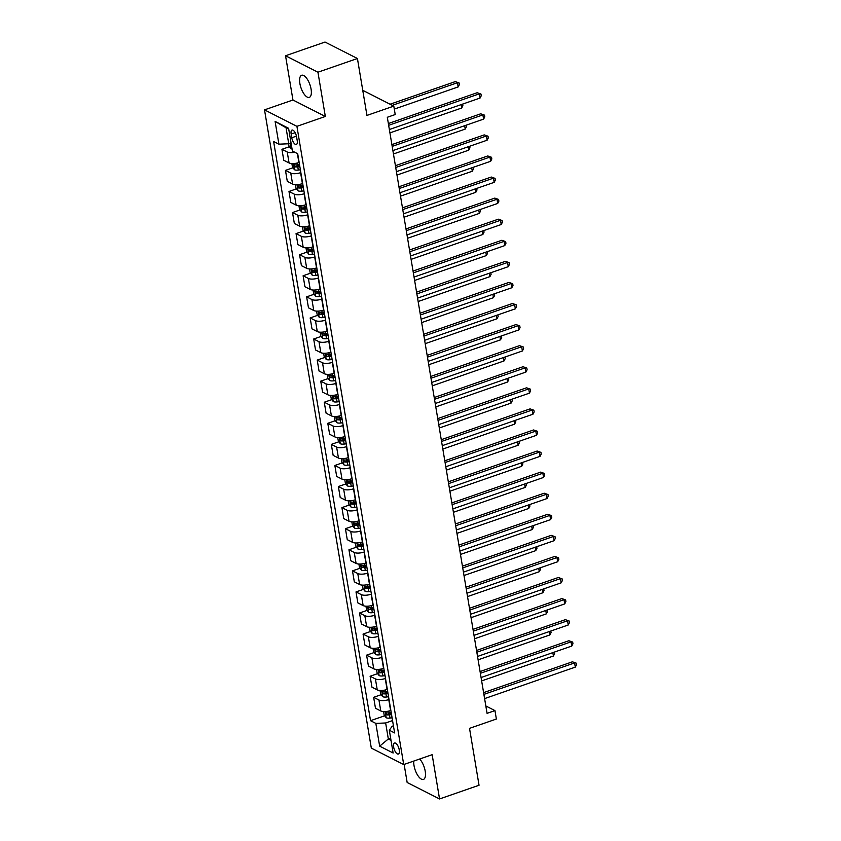 <?xml version="1.0" encoding="UTF-8"?>
<svg xmlns="http://www.w3.org/2000/svg" width="841" height="841" viewBox="0 0 841 841"><rect width="100%" height="100%" fill="white"/><g stroke="black" fill="none" stroke-linecap="round" stroke-linejoin="round"><path stroke-width="1.26" d="M413.793 761.052A11.7 4.731 -109.1 0 0 414.014 765.531A11.7 4.731 -109.1 0 0 423.444 779.428A11.7 4.731 -109.1 0 0 425.22 771.229A11.7 4.731 -109.1 0 0 419.659 759.024M311.086 89.167A11.7 4.731 -109.1 0 0 301.646 75.269A11.7 4.731 -109.1 0 0 299.869 83.469A11.7 4.731 -109.1 0 0 309.309 97.377A11.7 4.731 -109.1 0 0 311.086 89.167M399.265 749.951A5.845 2.365 -109.1 0 0 394.545 743.002A5.845 2.365 -109.1 0 0 393.662 747.102A5.845 2.365 -109.1 0 0 398.382 754.051A5.845 2.365 -109.1 0 0 399.265 749.951M404.132 764.406L407.16 782.487L439.549 798.95L479.044 785.252L469.52 728.348L496.369 719.034L494.96 710.603L485.825 705.956M264.516 109.866L371.312 748.091L403.712 764.553L296.915 126.329L264.516 109.866L292.952 100.005L325.341 116.468L317.94 72.21L285.541 55.748L292.952 100.005M285.541 55.748L325.025 42.05L357.425 58.513L366.949 115.417L393.798 106.113L362.755 90.323M317.94 72.21L357.425 58.513M393.798 106.113L395.217 114.544L387.312 117.277L487.065 713.336L494.96 710.603M291.154 134.055L291.774 137.766A5.666 2.292 -109.1 0 0 296.347 144.494A5.666 2.292 -109.1 0 0 297.199 140.521L296.579 136.81A5.666 2.292 -109.1 0 0 292.006 130.082A5.666 2.292 -109.1 0 0 291.154 134.055L295.149 132.668M288.726 129.115L286.045 127.748L288.726 143.769L278.907 144.179L273.609 141.488L370.534 720.695L384.673 715.786M278.907 144.179L275.102 121.419L288.589 128.274L292.395 151.033L297.693 153.724L394.618 732.932L389.32 730.24L393.125 753L379.648 746.146L375.832 723.386L370.534 720.695M325.341 116.468L296.915 126.329M439.549 798.95L432.148 754.692L403.712 764.553M389.32 730.24L392.137 726.267L393.43 725.815M390.645 738.188L388.332 738.987L391.012 740.353M291.039 142.97L288.726 143.769M299.154 162.46L298.891 162.544A7.317 2.586 170.5 0 1 289.073 162.954L283.774 160.263L281.935 149.309L289.441 146.702M300.847 172.573L300.584 172.668A7.317 2.586 170.5 0 1 290.765 173.078L285.467 170.387L292.962 167.779M302.676 183.538L302.424 183.622A7.317 2.586 170.5 0 1 292.594 184.032L287.296 181.341L285.467 170.387M304.368 193.651L304.116 193.745A7.317 2.586 170.5 0 1 294.287 194.155L288.989 191.464L296.495 188.857M306.208 204.615L305.945 204.699A7.317 2.586 170.5 0 1 296.127 205.109L290.828 202.418L288.989 191.464M307.901 214.728L307.638 214.823A7.317 2.586 170.5 0 1 297.819 215.233L292.521 212.542L300.016 209.935M309.73 225.693L309.477 225.777A7.317 2.586 170.5 0 1 299.648 226.187L294.35 223.496L292.521 212.542M311.422 235.806L311.17 235.901A7.317 2.586 170.5 0 1 301.341 236.31L296.053 233.619L303.548 231.012M313.262 246.77L312.999 246.855A7.317 2.586 170.5 0 1 303.18 247.265L297.882 244.573L296.053 233.619M314.955 256.883L314.692 256.978A7.317 2.586 170.5 0 1 304.873 257.388L299.575 254.697L307.07 252.09M316.784 267.848L316.531 267.932A7.317 2.586 170.5 0 1 306.702 268.342L301.414 265.651L299.575 254.697M318.476 277.961L318.224 278.056A7.317 2.586 170.5 0 1 308.395 278.466L303.107 275.774L310.602 273.167M320.316 288.926L320.053 289.01A7.317 2.586 170.5 0 1 310.234 289.42L304.936 286.728L303.107 275.774M322.008 299.039L321.746 299.123A7.317 2.586 170.5 0 1 311.927 299.543L306.629 296.852L314.124 294.245M323.838 309.993L323.585 310.087A7.317 2.586 170.5 0 1 313.756 310.497L308.468 307.806L306.629 296.852M325.53 320.116L325.278 320.2A7.317 2.586 170.5 0 1 315.449 320.621L310.161 317.93L317.656 315.322M327.37 331.07L327.107 331.165A7.317 2.586 170.5 0 1 317.288 331.575L311.99 328.884L310.161 317.93M329.062 341.194L328.799 341.278A7.317 2.586 170.5 0 1 318.981 341.698L313.682 338.997L321.178 336.4M330.891 352.148L330.639 352.242A7.317 2.586 170.5 0 1 320.81 352.652L315.522 349.961L313.682 338.997M332.584 362.271L332.332 362.355A7.317 2.586 170.5 0 1 322.513 362.776L317.215 360.074L324.71 357.478M334.424 373.225L334.161 373.32A7.317 2.586 170.5 0 1 324.342 373.73L319.044 371.039L317.215 360.074M336.116 383.349L335.853 383.433A7.317 2.586 170.5 0 1 326.035 383.843L320.736 381.152L328.232 378.555M337.945 394.303L337.693 394.397A7.317 2.586 170.5 0 1 327.864 394.807L322.576 392.116L320.736 381.152M339.638 404.426L339.386 404.51A7.317 2.586 170.5 0 1 329.567 404.92L324.269 402.229L331.764 399.633M341.478 415.38L341.215 415.475A7.317 2.586 170.5 0 1 331.396 415.885L326.098 413.194L324.269 402.229M343.17 425.504L342.907 425.588A7.317 2.586 170.5 0 1 333.089 425.998L327.79 423.307L335.286 420.71M344.999 436.458L344.747 436.553A7.317 2.586 170.5 0 1 334.928 436.963L329.63 434.271L327.79 423.307M346.692 446.582L346.439 446.666A7.317 2.586 170.5 0 1 336.621 447.076L331.322 444.384L338.818 441.788M348.531 457.536L348.269 457.63A7.317 2.586 170.5 0 1 338.45 458.04L333.152 455.349L331.322 444.384M350.224 467.659L349.961 467.743A7.317 2.586 170.5 0 1 340.142 468.153L334.844 465.462L342.34 462.865M352.053 478.613L351.801 478.708A7.317 2.586 170.5 0 1 341.982 479.118L336.684 476.426L334.844 465.462M353.746 488.737L353.493 488.821A7.317 2.586 170.5 0 1 343.675 489.231L338.376 486.54L345.872 483.943M355.585 499.691L355.322 499.785A7.317 2.586 170.5 0 1 345.504 500.195L340.206 497.504L338.376 486.54M357.278 509.814L357.015 509.898A7.317 2.586 170.5 0 1 347.196 510.308L341.898 507.617L349.393 505.02M359.107 520.768L358.855 520.863A7.317 2.586 170.5 0 1 349.036 521.273L343.738 518.582L341.898 507.617M360.81 530.881L360.547 530.976A7.317 2.586 170.5 0 1 350.729 531.386L345.43 528.695L352.926 526.098M362.639 541.846L362.376 541.94A7.317 2.586 170.5 0 1 352.558 542.35L347.259 539.659L345.43 528.695M364.332 551.959L364.069 552.053A7.317 2.586 170.5 0 1 354.25 552.463L348.952 549.772L356.447 547.176M366.171 562.923L365.909 563.018A7.317 2.586 170.5 0 1 356.09 563.428L350.792 560.737L348.952 549.772M367.864 573.036L367.601 573.131A7.317 2.586 170.5 0 1 357.782 573.541L352.484 570.85L359.98 568.253M369.693 584.001L369.43 584.096A7.317 2.586 170.5 0 1 359.612 584.506L354.313 581.814L352.484 570.85M371.386 594.114L371.123 594.209A7.317 2.586 170.5 0 1 361.304 594.619L356.006 591.927L363.501 589.331M373.225 605.078L372.962 605.173A7.317 2.586 170.5 0 1 363.144 605.583L357.845 602.892L356.006 591.927M374.918 615.192L374.655 615.286A7.317 2.586 170.5 0 1 364.836 615.696L359.538 613.005L367.033 610.408M376.747 626.156L376.484 626.24A7.317 2.586 170.5 0 1 366.665 626.661L361.367 623.969L359.538 613.005M378.439 636.269L378.177 636.364A7.317 2.586 170.5 0 1 368.358 636.774L363.06 634.082L370.555 631.486M380.279 647.234L380.016 647.318A7.317 2.586 170.5 0 1 370.198 647.738L364.899 645.047L363.06 634.082M381.972 657.347L381.709 657.441A7.317 2.586 170.5 0 1 371.89 657.851L366.592 655.16L374.087 652.563M383.801 668.311L383.538 668.395A7.317 2.586 170.5 0 1 373.719 668.816L368.421 666.114L366.592 655.16M385.493 678.424L385.231 678.519A7.317 2.586 170.5 0 1 375.412 678.929L370.114 676.238L377.62 673.63M387.333 689.389L387.07 689.473A7.317 2.586 170.5 0 1 377.252 689.893L371.953 687.192L370.114 676.238M389.026 699.502L388.763 699.596A7.317 2.586 170.5 0 1 378.944 700.006L373.646 697.315L381.141 694.708M390.855 710.466L390.592 710.55A7.317 2.586 170.5 0 1 380.773 710.96L375.475 708.269L373.646 697.315M392.547 720.579L385.651 722.976L388.332 738.987L379.648 746.146M294.728 152.221A7.317 2.586 170.5 0 1 287.233 152L281.935 149.309M389.951 713.956L391.359 713.473M386.418 692.879L387.827 692.395M382.897 671.801L384.305 671.318M379.365 650.724L380.773 650.24M375.843 629.646L377.252 629.163M372.311 608.569L373.719 608.085M368.789 587.491L370.198 587.007M365.257 566.413L366.665 565.93M361.735 545.346L363.144 544.852M358.203 524.269L359.612 523.775M354.681 503.191L356.09 502.697M351.149 482.114L352.558 481.62M347.627 461.036L349.036 460.542M344.095 439.959L345.504 439.465M340.573 418.881L341.982 418.387M337.041 397.804L338.45 397.309M333.52 376.726L334.928 376.232M329.987 355.648L331.396 355.154M326.466 334.571L327.874 334.077M322.933 313.493L324.342 312.999M319.401 292.416L320.82 291.922M315.88 271.338L317.288 270.855M312.347 250.261L313.767 249.777M308.826 229.183L310.234 228.699M305.294 208.105L306.713 207.622M301.772 187.028L303.18 186.544M298.24 165.95L299.659 165.467M375.832 723.386L385.651 722.976M286.045 127.748L275.102 121.419M388.658 125.298L479.359 93.835L480.064 98.05L389.362 129.514M388.363 123.532L477.173 92.731L480.968 94.055L481.252 95.748L480.064 98.05M477.173 92.731L480.968 94.055M288.568 143.779L288.957 146.103L290.997 148.678A4.846 1.714 -9.5 0 0 292.048 148.983M394.303 109.088L458.177 86.928L457.472 82.712L455.286 81.609L390.077 104.221M291.175 143.758A4.846 1.714 170.5 0 1 290.975 143.716L291.312 145.745A4.846 1.714 -9.5 0 0 291.512 145.777M455.286 81.609L459.081 82.933L457.472 82.712L392.274 105.335M459.081 82.933L459.365 84.626L458.177 86.928M392.19 146.376L482.892 114.912L483.596 119.128L392.894 150.592M391.885 144.61L480.705 113.808L484.5 115.133L484.784 116.825L483.596 119.128M480.705 113.808L484.5 115.133M395.712 167.454L486.413 135.99L487.118 140.205L396.416 171.669M395.417 165.688L484.227 134.886L488.022 136.21L488.306 137.903L487.118 140.205M484.227 134.886L488.022 136.21M399.244 188.531L489.946 157.067L490.65 161.283L399.948 192.747M398.939 186.765L487.759 155.963L491.554 157.288L491.838 158.981L490.65 161.283M487.759 155.963L491.554 157.288M291.88 163.575L292.489 167.18L294.518 169.756A4.846 1.714 -9.5 0 0 298.313 170.071L300.384 169.819M299.512 164.594L297.43 164.836A4.846 1.714 170.5 0 1 294.497 164.794L294.834 166.823A4.846 1.714 -9.5 0 0 297.777 166.865L299.848 166.613M299.711 165.782L297.945 165.992A2.47 0.873 170.5 0 1 297.115 166.034L294.834 166.823M389.93 132.899L461.709 108.005L461.141 104.62M462.624 104.105L462.886 105.693L461.709 108.005M295.412 184.642L296.011 188.258L298.05 190.833A4.846 1.714 -9.5 0 0 301.835 191.138L303.906 190.896M303.033 185.672L300.962 185.914A4.846 1.714 170.5 0 1 298.029 185.872L298.366 187.9A4.846 1.714 -9.5 0 0 301.299 187.942L303.37 187.69M303.233 186.86L301.477 187.07A2.47 0.873 170.5 0 1 300.636 187.112L298.366 187.9M393.462 153.977L465.231 129.083L464.663 125.698M466.156 125.183L466.419 126.77L465.231 129.083M298.933 205.719L299.543 209.335L301.572 211.911A4.846 1.714 -9.5 0 0 305.367 212.216L307.438 211.974M306.566 206.749L304.484 206.991A4.846 1.714 170.5 0 1 301.551 206.949L301.887 208.978A4.846 1.714 -9.5 0 0 304.831 209.02L306.902 208.768M306.765 207.937L304.999 208.148A2.47 0.873 170.5 0 1 304.169 208.19L301.887 208.978M396.984 175.054L468.763 150.161L468.195 146.776M469.677 146.26L469.94 147.848L468.763 150.161M402.765 209.609L493.467 178.145L494.172 182.36L403.47 213.824M402.471 207.843L491.281 177.041L495.076 178.366L495.36 180.058L494.172 182.36M491.281 177.041L495.076 178.366M302.466 226.797L303.065 230.413L305.104 232.989A4.846 1.714 -9.5 0 0 308.889 233.293L310.96 233.052M310.087 227.827L308.016 228.069A4.846 1.714 170.5 0 1 305.083 228.027L305.42 230.056A4.846 1.714 -9.5 0 0 308.353 230.098L310.424 229.845M310.287 229.015L308.531 229.215A2.47 0.873 170.5 0 1 307.69 229.267L305.42 230.056M400.516 196.132L472.285 171.238L471.717 167.853M473.21 167.338L473.472 168.925L472.285 171.238M406.298 230.686L496.999 199.222L497.704 203.438L407.002 234.902M405.993 228.92L494.813 198.108L498.608 199.443L498.892 201.136L497.704 203.438M494.813 198.108L498.608 199.443M305.998 247.874L306.597 251.491L308.626 254.066A4.846 1.714 -9.5 0 0 312.421 254.371L314.492 254.129M313.619 248.904L311.538 249.146A4.846 1.714 170.5 0 1 308.605 249.104L308.941 251.133A4.846 1.714 -9.5 0 0 311.885 251.175L313.956 250.923M313.819 250.092L312.053 250.292A2.47 0.873 170.5 0 1 311.223 250.345L308.941 251.133M404.037 217.209L475.817 192.316L475.249 188.931M476.731 188.416L476.994 190.003L475.817 192.316M409.819 251.764L500.521 220.3L501.225 224.515L410.524 255.979M409.525 249.998L498.335 219.186L502.13 220.521L502.413 222.203L501.225 224.515M498.335 219.186L502.13 220.521M309.52 268.952L310.129 272.568L312.158 275.144A4.846 1.714 -9.5 0 0 315.943 275.449L318.014 275.207M317.141 269.982L315.07 270.224A4.846 1.714 170.5 0 1 312.137 270.182L312.474 272.211A4.846 1.714 -9.5 0 0 315.407 272.253L317.478 272M317.341 271.17L315.585 271.37A2.47 0.873 170.5 0 1 314.744 271.422L312.474 272.211M407.57 238.287L479.338 213.393L478.771 210.008M480.264 209.493L480.526 211.08L479.338 213.393M413.351 272.841L504.053 241.378L504.758 245.593L414.056 277.057M413.047 271.075L501.867 240.263L505.662 241.598L505.946 243.28L504.758 245.593M501.867 240.263L505.662 241.598M313.052 290.029L313.651 293.646L315.69 296.221A4.846 1.714 -9.5 0 0 319.475 296.526L321.546 296.284M320.673 291.06L318.592 291.301A4.846 1.714 170.5 0 1 315.659 291.259L316.006 293.288A4.846 1.714 -9.5 0 0 318.939 293.33L321.01 293.078M320.873 292.237L319.107 292.447A2.47 0.873 170.5 0 1 318.276 292.5L316.006 293.288M411.091 259.364L482.871 234.471L482.303 231.086M483.785 230.571L484.048 232.158L482.871 234.471M416.873 293.919L507.575 262.455L508.279 266.671L417.578 298.135M416.579 292.142L505.388 261.341L509.183 262.676L509.467 264.358L508.279 266.671M505.388 261.341L509.183 262.676M316.573 311.107L317.183 314.723L319.212 317.299A4.846 1.714 -9.5 0 0 322.997 317.604L325.078 317.362M324.195 312.137L322.124 312.379A4.846 1.714 170.5 0 1 319.191 312.337L319.527 314.355A4.846 1.714 -9.5 0 0 322.46 314.397L324.542 314.156M324.395 313.315L322.639 313.525A2.47 0.873 170.5 0 1 321.798 313.567L319.527 314.355M414.624 280.442L486.392 255.548L485.825 252.163M487.317 251.648L487.58 253.236L486.392 255.548M420.405 314.997L511.107 283.533L511.812 287.748L421.11 319.212M420.101 313.22L508.921 282.418L512.716 283.753L512.999 285.435L511.812 287.748M508.921 282.418L512.716 283.753M320.106 332.184L320.705 335.801L322.744 338.376A4.846 1.714 -9.5 0 0 326.529 338.681L328.6 338.439M327.727 333.215L325.646 333.457A4.846 1.714 170.5 0 1 322.713 333.414L323.06 335.433A4.846 1.714 -9.5 0 0 325.993 335.475L328.064 335.233M327.927 334.392L326.161 334.602A2.47 0.873 170.5 0 1 325.33 334.644L323.06 335.433M418.145 301.52L489.925 276.626L489.357 273.241M490.839 272.726L491.112 274.313L489.925 276.626M423.927 336.074L514.629 304.61L515.344 308.826L424.631 340.29M423.633 334.298L512.442 303.496L516.237 304.831L516.521 306.513L515.344 308.826M512.442 303.496L516.237 304.831M323.627 353.262L324.237 356.878L326.266 359.454A4.846 1.714 -9.5 0 0 330.05 359.759L332.132 359.517M331.249 354.282L329.178 354.534A4.846 1.714 170.5 0 1 326.245 354.492L326.581 356.51A4.846 1.714 -9.5 0 0 329.514 356.552L331.596 356.311M331.449 355.47L329.693 355.68A2.47 0.873 170.5 0 1 328.852 355.722L326.581 356.51M421.677 322.597L493.446 297.703L492.879 294.318M494.371 293.803L494.634 295.391L493.446 297.703M427.459 357.152L518.161 325.688L518.865 329.903L428.164 361.367M427.165 355.375L515.975 324.573L519.77 325.909L520.053 327.591L518.865 329.903M515.975 324.573L519.77 325.909M327.16 374.34L327.759 377.956L329.798 380.531A4.846 1.714 -9.5 0 0 333.583 380.836L335.654 380.595M334.781 375.359L332.7 375.612A4.846 1.714 170.5 0 1 329.767 375.57L330.114 377.588A4.846 1.714 -9.5 0 0 333.047 377.63L335.117 377.388M334.981 376.547L333.215 376.757A2.47 0.873 170.5 0 1 332.384 376.8L330.114 377.588M425.199 343.675L496.978 318.781L496.411 315.396M497.893 314.881L498.166 316.468L496.978 318.781M430.981 378.229L521.683 346.765L522.398 350.981L431.685 382.445M430.687 376.453L519.496 345.651L523.291 346.986L523.575 348.668L522.398 350.981M519.496 345.651L523.291 346.986M330.681 395.417L331.291 399.033L333.32 401.609A4.846 1.714 -9.5 0 0 337.104 401.914L339.186 401.672M338.303 396.437L336.232 396.689A4.846 1.714 170.5 0 1 333.299 396.647L333.635 398.666A4.846 1.714 -9.5 0 0 336.568 398.708L338.65 398.466M338.502 397.625L336.747 397.835A2.47 0.873 170.5 0 1 335.906 397.877L333.635 398.666M428.731 364.752L500.5 339.859L499.932 336.474M501.425 335.958L501.688 337.546L500.5 339.859M434.513 399.307L525.215 367.843L525.919 372.058L435.218 403.522M434.219 397.53L523.028 366.729L526.823 368.064L527.107 369.746L525.919 372.058M523.028 366.729L526.823 368.064M334.213 416.495L334.813 420.111L336.852 422.687A4.846 1.714 -9.5 0 0 340.637 422.991L342.707 422.75M341.835 417.514L339.753 417.767A4.846 1.714 170.5 0 1 336.82 417.725L337.167 419.743A4.846 1.714 -9.5 0 0 340.1 419.785L342.171 419.543M342.035 418.702L340.269 418.913A2.47 0.873 170.5 0 1 339.438 418.955L337.167 419.743M432.253 385.83L504.032 360.936L503.465 357.551M504.947 357.036L505.22 358.623L504.032 360.936M438.035 420.384L528.737 388.92L529.452 393.136L438.739 424.6M437.74 418.608L526.55 387.806L530.345 389.141L530.629 390.823L529.452 393.136M526.55 387.806L530.345 389.141M337.735 437.572L338.345 441.189L340.374 443.764A4.846 1.714 -9.5 0 0 344.158 444.069L346.24 443.827M345.357 438.592L343.286 438.844A4.846 1.714 170.5 0 1 340.353 438.802L340.689 440.821A4.846 1.714 -9.5 0 0 343.622 440.863L345.704 440.621M345.556 439.78L343.801 439.99A2.47 0.873 170.5 0 1 342.96 440.032L340.689 440.821M435.785 406.907L507.554 382.014L506.986 378.618M508.479 378.103L508.742 379.701L507.554 382.014M441.567 441.451L532.269 409.998L532.973 414.214L442.271 445.667M441.273 439.685L530.082 408.884L533.877 410.219L534.161 411.901L532.973 414.214M530.082 408.884L533.877 410.219M341.267 458.65L341.866 462.266L343.906 464.842A4.846 1.714 -9.5 0 0 347.69 465.147L349.761 464.905M348.889 459.67L346.818 459.922A4.846 1.714 170.5 0 1 343.874 459.88L344.221 461.898A4.846 1.714 -9.5 0 0 347.154 461.94L349.225 461.698M349.089 460.857L347.322 461.068A2.47 0.873 170.5 0 1 346.492 461.11L344.221 461.898M439.307 427.985L511.086 403.091L510.519 399.696M512.001 399.181L512.274 400.779L511.086 403.091M445.089 462.529L535.791 431.076L536.505 435.291L445.793 466.744M444.794 460.763L533.604 429.961L537.399 431.296L537.683 432.978L536.505 435.291M533.604 429.961L537.399 431.296M344.789 479.727L345.399 483.344L347.428 485.919A4.846 1.714 -9.5 0 0 351.212 486.224L353.294 485.972M352.411 480.747L350.34 480.999A4.846 1.714 170.5 0 1 347.407 480.957L347.743 482.976A4.846 1.714 -9.5 0 0 350.676 483.018L352.757 482.776M352.61 481.935L350.855 482.145A2.47 0.873 170.5 0 1 350.014 482.187L347.743 482.976M442.839 449.062L514.608 424.169L514.04 420.773M515.533 420.258L515.796 421.856L514.608 424.169M448.621 483.607L539.323 452.153L540.027 456.369L449.325 487.822M448.327 481.84L537.136 451.039L540.931 452.374L541.215 454.056L540.027 456.369M537.136 451.039L540.931 452.374M348.321 500.805L348.92 504.421L350.96 506.997A4.846 1.714 -9.5 0 0 354.744 507.302L356.815 507.049M355.943 501.825L353.872 502.077A4.846 1.714 170.5 0 1 350.928 502.035L351.275 504.053A4.846 1.714 -9.5 0 0 354.208 504.095L356.279 503.854M356.142 503.013L354.376 503.223A2.47 0.873 170.5 0 1 353.546 503.265L351.275 504.053M446.361 470.14L518.14 445.246L517.572 441.851M519.055 441.336L519.328 442.934L518.14 445.246M452.143 504.684L542.855 473.231L543.559 477.446L452.847 508.9M451.848 502.918L540.658 472.116L544.463 473.451L544.737 475.133L543.559 477.446M540.658 472.116L544.463 473.451M351.843 521.883L352.453 525.488L354.481 528.074A4.846 1.714 -9.5 0 0 358.266 528.379L360.347 528.127M359.464 522.902L357.393 523.155A4.846 1.714 170.5 0 1 354.46 523.113L354.797 525.131A4.846 1.714 -9.5 0 0 357.73 525.173L359.811 524.931M359.664 524.09L357.909 524.3A2.47 0.873 170.5 0 1 357.068 524.342L354.797 525.131M449.893 491.218L521.662 466.324L521.105 462.928M522.587 462.413L522.85 464.011L521.662 466.324M455.675 525.762L546.377 494.308L547.081 498.524L456.379 529.977M455.38 523.996L544.19 493.194L547.985 494.529L548.269 496.211L547.081 498.524M544.19 493.194L547.985 494.529M355.375 542.96L355.974 546.566L358.014 549.141A4.846 1.714 -9.5 0 0 361.798 549.457L363.869 549.205M362.997 543.98L360.926 544.232A4.846 1.714 170.5 0 1 357.982 544.19L358.329 546.208A4.846 1.714 -9.5 0 0 361.262 546.251L363.333 546.009M363.196 545.168L361.43 545.378A2.47 0.873 170.5 0 1 360.6 545.42L358.329 546.208M453.415 512.295L525.194 487.402L524.626 484.006M526.109 483.491L526.382 485.089L525.194 487.402M459.197 546.839L549.909 515.386L550.613 519.601L459.901 551.055M458.902 545.073L547.712 514.271L551.517 515.607L551.791 517.289L550.613 519.601M547.712 514.271L551.517 515.607M358.897 564.038L359.506 567.643L361.535 570.219A4.846 1.714 -9.5 0 0 365.32 570.534L367.401 570.282M366.518 565.057L364.447 565.31A4.846 1.714 170.5 0 1 361.514 565.268L361.851 567.286A4.846 1.714 -9.5 0 0 364.784 567.328L366.865 567.086M366.718 566.245L364.962 566.456A2.47 0.873 170.5 0 1 364.121 566.498L361.851 567.286M456.947 533.373L528.716 508.479L528.159 505.084M529.641 504.568L529.904 506.166L528.716 508.479M462.729 567.917L553.431 536.463L554.135 540.679L463.433 572.132M462.434 566.151L551.244 535.349L555.039 536.674L555.323 538.366L554.135 540.679M551.244 535.349L555.039 536.674M362.429 585.115L363.028 588.721L365.068 591.297A4.846 1.714 -9.5 0 0 368.852 591.612L370.923 591.36M370.051 586.135L367.98 586.387A4.846 1.714 170.5 0 1 365.047 586.335L365.383 588.364A4.846 1.714 -9.5 0 0 368.316 588.406L370.387 588.164M370.25 587.323L368.484 587.533A2.47 0.873 170.5 0 1 367.654 587.575L365.383 588.364M460.469 554.45L532.248 529.546L531.68 526.161M533.162 525.646L533.436 527.244L532.248 529.546M466.25 588.994L556.963 557.541L557.667 561.756L466.955 593.21M465.956 587.228L554.766 556.427L558.571 557.751L558.845 559.444L557.667 561.756M554.766 556.427L558.571 557.751M365.951 606.193L366.56 609.799L368.589 612.374A4.846 1.714 -9.5 0 0 372.374 612.69L374.455 612.437M373.583 607.213L371.501 607.454A4.846 1.714 170.5 0 1 368.568 607.412L368.905 609.441A4.846 1.714 -9.5 0 0 371.838 609.483L373.919 609.231M373.772 608.4L372.016 608.611A2.47 0.873 170.5 0 1 371.175 608.653L368.905 609.441M464.001 575.528L535.77 550.624L535.212 547.239M536.695 546.724L536.957 548.321L535.77 550.624M469.783 610.072L560.484 578.619L561.189 582.834L470.487 614.287M469.488 608.306L558.298 577.504L562.093 578.829L562.377 580.521L561.189 582.834M558.298 577.504L562.093 578.829M369.483 627.27L370.082 630.876L372.121 633.452A4.846 1.714 -9.5 0 0 375.906 633.767L377.977 633.515M377.104 628.29L375.033 628.532A4.846 1.714 170.5 0 1 372.1 628.49L372.437 630.519A4.846 1.714 -9.5 0 0 375.37 630.561L377.441 630.308M377.304 629.478L375.538 629.688A2.47 0.873 170.5 0 1 374.708 629.73L372.437 630.519M467.522 596.595L539.302 571.701L538.734 568.316M540.216 567.801L540.49 569.399L539.302 571.701M473.304 631.149L564.017 599.696L564.721 603.912L474.009 635.365M473.01 629.383L561.82 598.582L565.625 599.906L565.898 601.599L564.721 603.912M561.82 598.582L565.625 599.906M373.005 648.348L373.614 651.954L375.643 654.529A4.846 1.714 -9.5 0 0 379.428 654.845L381.509 654.592M380.637 649.368L378.555 649.609A4.846 1.714 170.5 0 1 375.622 649.567L375.959 651.596A4.846 1.714 -9.5 0 0 378.892 651.638L380.973 651.386M380.826 650.556L379.07 650.766A2.47 0.873 170.5 0 1 378.229 650.808L375.959 651.596M471.055 617.672L542.834 592.779L542.266 589.394M543.749 588.879L544.011 590.477L542.834 592.779M476.836 652.227L567.538 620.774L568.243 624.989L477.541 656.443M476.542 650.461L565.352 619.659L569.147 620.984L569.431 622.676L568.243 624.989M565.352 619.659L569.147 620.984M376.537 669.425L377.136 673.031L379.175 675.607A4.846 1.714 -9.5 0 0 382.96 675.922L385.031 675.67M384.158 670.445L382.087 670.687A4.846 1.714 170.5 0 1 379.154 670.645L379.491 672.674A4.846 1.714 -9.5 0 0 382.424 672.716L384.495 672.464M384.358 671.633L382.592 671.843A2.47 0.873 170.5 0 1 381.761 671.885L379.491 672.674M474.576 638.75L546.356 613.856L545.788 610.471M547.27 609.956L547.544 611.554L546.356 613.856M480.358 673.305L571.071 641.841L571.775 646.056L481.073 677.52M480.064 671.538L568.873 640.737L572.679 642.061L572.952 643.754L571.775 646.056M568.873 640.737L572.679 642.061M380.058 690.503L380.668 694.109L382.697 696.684A4.846 1.714 -9.5 0 0 386.482 697L388.563 696.747M387.69 691.523L385.609 691.765A4.846 1.714 170.5 0 1 382.676 691.722L383.012 693.751A4.846 1.714 -9.5 0 0 385.945 693.793L388.027 693.541M387.88 692.711L386.124 692.921A2.47 0.873 170.5 0 1 385.294 692.963L383.012 693.751M478.108 659.828L549.888 634.934L549.32 631.549M550.802 631.034L551.065 632.621L549.888 634.934M483.89 694.382L574.592 662.918L575.297 667.134L484.595 698.598M483.596 692.616L572.406 661.814L576.201 663.139L576.484 664.832L575.297 667.134M572.406 661.814L576.201 663.139M383.591 711.57L384.19 715.186L386.229 717.762A4.846 1.714 -9.5 0 0 390.014 718.077L392.085 717.825M391.212 712.6L389.141 712.842A4.846 1.714 170.5 0 1 386.208 712.8L386.545 714.829A4.846 1.714 -9.5 0 0 389.478 714.871L391.549 714.619M391.412 713.788L389.656 713.998A2.47 0.873 170.5 0 1 388.815 714.041L386.545 714.829M481.63 680.905L553.41 656.012L552.842 652.627M554.324 652.111L554.597 653.699L553.41 656.012M298.891 162.544L297.388 153.577M302.424 183.622L300.584 172.668M305.945 204.699L304.116 193.745M309.477 225.777L307.638 214.823M312.999 246.855L311.17 235.901M316.531 267.932L314.692 256.978M320.053 289.01L318.224 278.056M323.585 310.087L321.746 299.123M327.107 331.165L325.278 320.2M330.639 352.242L328.799 341.278M334.161 373.32L332.332 362.355M337.693 394.397L335.853 383.433M341.215 415.475L339.386 404.51M344.747 436.553L342.907 425.588M348.269 457.63L346.439 446.666M351.801 478.708L349.961 467.743M355.322 499.785L353.493 488.821M358.855 520.863L357.015 509.898M362.376 541.94L360.547 530.976M365.909 563.018L364.069 552.053M369.43 584.096L367.601 573.131M372.962 605.173L371.123 594.209M376.484 626.24L374.655 615.286M380.016 647.318L378.177 636.364M383.538 668.395L381.709 657.441M387.07 689.473L385.231 678.519M390.592 710.55L388.763 699.596M289.073 162.954L287.233 152M292.594 184.032L290.765 173.078M296.127 205.109L294.287 194.155M299.648 226.187L297.819 215.233M303.18 247.265L301.341 236.31M306.702 268.342L304.873 257.388M310.234 289.42L308.395 278.466M313.756 310.497L311.927 299.543M317.288 331.575L315.449 320.621M320.81 352.652L318.981 341.698M324.342 373.73L322.513 362.776M327.864 394.807L326.035 383.843M331.396 415.885L329.567 404.92M334.928 436.963L333.089 425.998M338.45 458.04L336.621 447.076M341.982 479.118L340.142 468.153M345.504 500.195L343.675 489.231M349.036 521.273L347.196 510.308M352.558 542.35L350.729 531.386M356.09 563.428L354.25 552.463M359.612 584.506L357.782 573.541M363.144 605.583L361.304 594.619M366.665 626.661L364.836 615.696M370.198 647.738L368.358 636.774M373.719 668.816L371.89 657.851M377.252 689.893L375.412 678.929M380.773 710.96L378.944 700.006M296.452 136.137L291.774 137.766M290.061 143.317L290.944 148.615M293.446 163.575L294.476 169.693M297.777 166.865L298.313 170.071M297.136 163.059L297.43 164.836M296.978 184.652L297.998 190.77M301.299 187.942L301.835 191.138M300.658 184.137L300.962 185.914M300.5 205.73L301.53 211.848M304.831 209.02L305.367 212.216M304.19 205.204L304.484 206.991M304.032 226.807L305.052 232.925M308.353 230.098L308.889 233.293M307.711 226.282L308.016 228.069M307.554 247.885L308.584 254.003M311.885 251.175L312.421 254.371M311.244 247.359L311.538 249.146M311.086 268.962L312.106 275.081M315.407 272.253L315.943 275.449M314.765 268.437L315.07 270.224M314.608 290.04L315.638 296.158M318.939 293.33L319.475 296.526M318.297 289.514L318.592 291.301M318.14 311.117L319.16 317.236M322.46 314.397L322.997 317.604M321.83 310.592L322.124 312.379M321.661 332.195L322.692 338.313M325.993 335.475L326.529 338.681M325.351 331.669L325.646 333.457M325.194 353.273L326.213 359.391M329.514 356.552L330.05 359.759M328.884 352.747L329.178 354.534M328.715 374.35L329.746 380.468M333.047 377.63L333.583 380.836M332.405 373.825L332.7 375.612M332.248 395.428L333.267 401.546M336.568 398.708L337.104 401.914M335.937 394.902L336.232 396.689M335.769 416.495L336.799 422.624M340.1 419.785L340.637 422.991M339.459 415.98L339.753 417.767M339.301 437.572L340.321 443.701M343.622 440.863L344.158 444.069M342.991 437.057L343.286 438.844M342.823 458.65L343.853 464.779M347.154 461.94L347.69 465.147M346.513 458.135L346.818 459.922M346.355 479.727L347.375 485.846M350.676 483.018L351.212 486.224M350.045 479.212L350.34 480.999M349.877 500.805L350.907 506.923M354.208 504.095L354.744 507.302M353.567 500.29L353.872 502.077M353.409 521.883L354.429 528.001M357.73 525.173L358.266 528.379M357.099 521.367L357.393 523.155M356.931 542.96L357.961 549.078M361.262 546.251L361.798 549.457M360.621 542.445L360.926 544.232M360.463 564.038L361.483 570.156M364.784 567.328L365.32 570.534M364.153 563.523L364.447 565.31M363.985 585.115L365.015 591.234M368.316 588.406L368.852 591.612M367.675 584.6L367.98 586.387M367.517 606.193L368.537 612.311M371.838 609.483L372.374 612.69M371.207 605.678L371.501 607.454M371.039 627.27L372.069 633.389M375.37 630.561L375.906 633.767M374.729 626.755L375.033 628.532M374.571 648.348L375.591 654.466M378.892 651.638L379.428 654.845M378.261 647.833L378.555 649.609M378.093 669.425L379.123 675.544M382.424 672.716L382.96 675.922M381.782 668.91L382.087 670.687M381.625 690.503L382.644 696.621M385.945 693.793L386.482 697M385.315 689.988L385.609 691.765M385.157 711.581L386.177 717.699M389.478 714.871L390.014 718.077M388.836 711.066L389.141 712.842"/></g></svg>
